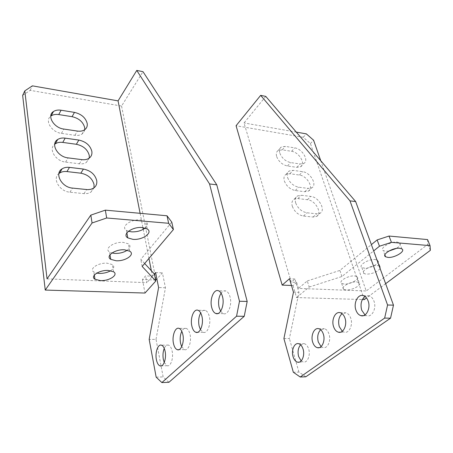 <?xml version="1.0" encoding="UTF-8"?>
<svg xmlns="http://www.w3.org/2000/svg" width="453" height="453" viewBox="0 0 453 453"><rect width="100%" height="100%" fill="white"/><g stroke="black" fill="none" stroke-linecap="round" stroke-linejoin="round"><path stroke-width="0.34" stroke-dasharray="2.27 1.7" d="M145.175 228.057C148.012 225.543 148.199 223.329 145.73 221.426L140.781 219.943C131.03 218.816 120.209 226.783 126.415 230.345L128.437 231.273M127.304 250.215C130.43 247.831 130.804 245.707 128.42 243.839L123.324 242.4C114.009 241.506 103.805 248.686 109.518 251.959L111.953 252.984M110.685 270.73C114.105 268.476 114.666 266.426 112.367 264.58L107.157 263.193C98.244 262.508 88.595 269.003 93.856 272.021L96.738 273.119M164.252 362.519L167.1 365.707C170.605 367.06 173.714 358.249 172.157 351.222C171.404 347.785 170.169 345.747 168.454 345.101C166.8 344.71 165.396 345.803 164.246 348.385M181.693 346.721L184.507 349.614C188.335 351.154 191.8 341.822 190.05 334.501C189.258 331.103 187.972 329.065 186.2 328.385C184.513 327.932 183.046 328.901 181.789 331.279M200.441 329.671L203.193 332.298C207.389 334.065 211.279 324.155 209.309 316.511C208.476 313.165 207.146 311.132 205.311 310.407C203.59 309.892 202.049 310.735 200.69 312.932M220.628 311.239L223.312 313.618C227.916 315.662 232.321 305.09 230.096 297.089C229.224 293.821 227.848 291.8 225.968 291.024C224.201 290.447 222.582 291.166 221.104 293.182M168.929 382.292L163.154 376.919L156.019 339.348L149.173 339.388M156.16 377.168L163.154 376.919M22.65 95.407L30.204 90.357L121.563 106.059L143.001 71.676M140.102 213.312L142.899 227.599M143.244 229.348L148.946 258.448M151.353 270.747L152.423 276.183L154.354 273.991M156.019 339.348L165.458 287.78L162.417 272.876L156.902 279.042M121.563 106.059L156.019 280.028M155.617 272.564L162.417 272.876M165.458 287.78L158.595 287.542M155.606 280.011L142.452 279.484L145.572 275.888L152.423 276.183M93.964 187.876L90.821 192.242L87.706 193.482L84.552 193.686L69.938 192.202C59.615 191.562 52.01 178.624 58.879 173.59M84.756 129.683L83.896 132.157L82.044 134.048C80.158 135.271 77.791 135.69 74.955 135.311L61.444 133.363C51.704 132.321 44.451 120.583 50.736 116.2M89.269 158.086L86.342 162.463C84.451 163.663 82.129 164.111 79.371 163.799L65.594 162.089C55.577 161.24 48.148 148.941 54.694 144.241M142.452 279.484L145.005 293.046M47.05 278.878L146.868 282.666L145.572 275.888M30.204 90.357L32.378 85.849M154.433 274.082L146.868 282.666M144.666 263.499L140.798 259.314L171.783 222.134M142.157 266.466L140.798 259.314M388.804 251.104L385.616 251.279L383.283 250.622C379.076 248.357 390.56 241.245 397.241 242.066L399.484 242.723C401.098 244.19 400.033 246.098 396.284 248.442M375.214 259.518L377.575 260.169C381.477 262.378 370.724 268.793 364.291 268.176L361.845 267.525C357.887 265.39 368.702 258.85 375.214 259.518M380.135 268.606C376.992 272.038 372.417 273.895 366.415 274.184L363.969 273.55C360.01 271.466 370.894 264.954 377.423 265.588L379.15 265.905M354.506 275.928L356.981 276.562C360.656 278.64 350.497 284.558 344.223 284.076L341.675 283.431C337.949 281.421 348.164 275.39 354.506 275.928M356.562 281.879L359.036 282.502C362.706 284.535 352.491 290.424 346.2 289.971L343.646 289.348C339.92 287.383 350.197 281.387 356.562 281.879M295.707 203.023C297.932 208.454 301.67 211.704 306.913 212.785L316.613 213.805L320.084 213.187C326.154 210.203 318.782 196.976 310.849 196.426L301.228 195.266L297.502 195.911C295.362 197.321 294.761 199.694 295.707 203.023M292.338 206.353C294.541 211.761 298.255 214.994 303.487 216.058L313.165 217.044L316.63 216.415C322.7 213.414 315.39 200.237 307.474 199.711L297.876 198.59L294.156 199.246C292.015 200.656 291.409 203.029 292.338 206.353M287.615 177.604C289.773 182.831 293.431 186.024 298.606 187.185L308.187 188.403L311.794 187.808C317.553 184.92 310.367 172.4 302.644 171.693L293.142 170.351L289.28 170.968C287.287 172.293 286.732 174.507 287.615 177.604M284.359 181.002C286.489 186.211 290.135 189.388 295.288 190.532L304.846 191.715L308.453 191.109C314.206 188.205 307.083 175.73 299.376 175.045L289.897 173.737L286.041 174.371C284.048 175.702 283.487 177.91 284.359 181.002M279.841 153.171C281.925 158.205 285.515 161.342 290.622 162.576L300.084 163.975L303.816 163.408C309.274 160.622 302.27 148.748 294.75 147.893L285.362 146.381L281.381 146.965C279.524 148.216 279.008 150.283 279.841 153.171M276.687 156.63C278.748 161.653 282.321 164.773 287.412 165.991L296.851 167.35L300.577 166.772C306.041 163.969 299.088 152.14 291.585 151.308L282.225 149.83L278.25 150.43C276.392 151.687 275.871 153.754 276.687 156.63M301.166 360.933L303.204 362.026C307.349 363.204 310.718 355.333 308.691 349.082C307.712 346.018 306.205 344.206 304.178 343.64L300.611 344.812M321.081 346.596L323.04 347.598C327.53 348.952 331.273 340.662 329.037 334.161C328.023 331.143 326.471 329.331 324.388 328.725L320.662 329.733M342.304 331.285L344.167 332.202C349.042 333.759 353.232 325.005 350.758 318.238C349.705 315.277 348.114 313.47 345.984 312.813L342.083 313.657M364.976 314.903L366.709 315.73C372.026 317.547 376.737 308.261 373.991 301.2C372.91 298.312 371.284 296.517 369.121 295.815L365.016 296.472M305.837 376.788L298.906 372.06L293.329 372.258M283.906 338.555L289.393 338.521L298.963 292.378L294.943 278.986L291.251 282.174L244.031 122.956L265.764 96.393M298.906 372.06L289.393 338.521M293.47 292.191L298.963 292.378M294.943 278.986L289.484 278.731M364.342 299.58L310.418 143.556L303.227 137.27L236.07 125.73M296.296 132.117L244.031 122.956M291.483 285.481L292.983 285.543L296.641 282.406L291.251 282.174M292.983 285.543L296.551 297.559L362.372 299.524M296.641 282.406L298.448 288.414L366.228 290.985L320.752 160.73M303.227 137.27L306.358 133.878M310.418 143.556L313.584 140.198M385.645 283.691L366.528 297.955M427.558 239.575L427.898 244.326L366.228 290.985M296.551 297.559L309.184 287.055L307.298 280.939L298.448 288.414M309.184 287.055L341.913 276.517L373.668 250.905M307.298 280.939L339.875 270.424L371.381 244.637M430.35 250.339L427.898 244.326M341.913 276.517L339.875 270.424M74.955 135.311L77.418 131.07M61.444 133.363L63.85 129.065M79.371 163.799L81.925 159.643M65.594 162.089L68.08 157.882M84.003 193.641L86.648 189.581M69.938 192.202L72.514 188.091M303.487 216.058L306.913 212.785M295.288 190.532L298.606 187.185M287.412 165.991L290.622 162.576M282.225 149.83L285.362 146.381M296.851 167.35L300.084 163.975M291.585 151.308L294.75 147.893M289.897 173.737L293.142 170.351M304.846 191.715L308.187 188.403M299.376 175.045L302.644 171.693M297.876 198.59L301.228 195.266M313.165 217.044L316.613 213.805M307.474 199.711L310.849 196.426M147.231 228.98L145.73 221.426M129.768 251.222L128.42 243.839M113.578 271.8L112.367 264.58M167.1 365.707L161.455 365.86M184.507 349.614L178.895 349.693M203.193 332.298L197.65 332.298M223.312 313.618L217.876 313.538M225.968 291.024L218.488 290.769M205.311 310.407L198.001 310.277M186.2 328.385L179.048 328.363M168.454 345.101L161.461 345.18M82.044 134.048L84.535 129.835M86.342 162.463L88.918 158.329M90.821 192.242L93.488 188.205M94.332 275.096L93.856 272.021M109.988 254.779L109.518 251.959M126.88 232.865L126.415 230.345M401.868 248.884L399.484 242.723M379.79 266.217L377.575 260.169M359.036 282.502L356.981 276.562M298.612 343.697L304.178 343.64M318.742 328.708L324.388 328.725M340.26 312.717L345.984 312.813M363.312 295.622L369.121 295.815M363.255 315.679L366.709 315.73M340.492 332.202L344.167 332.202M319.195 347.655L323.04 347.598M299.223 362.134L303.204 362.026M278.25 150.43L281.381 146.965M300.577 166.772L303.816 163.408M286.041 174.371L289.28 170.968M308.453 191.109L311.794 187.808M294.156 199.246L297.502 195.911M316.63 216.415L320.084 213.187M343.646 289.348L341.675 283.431M363.969 273.55L361.845 267.525M384.874 254.892L383.283 250.622"/><path stroke-width="0.68" d="M128.437 231.273L131.534 231.84C136.902 232.044 141.449 230.781 145.175 228.057M132.933 239.343C142.559 240.311 153.408 232.587 147.231 228.98L142.265 227.536C132.469 226.46 121.568 234.394 127.797 237.887L132.933 239.343M111.953 252.984L114.768 253.408C119.586 253.544 123.765 252.48 127.304 250.215M116.025 260.747C125.232 261.494 135.447 254.529 129.768 251.222L124.654 249.824C115.294 248.986 105.022 256.126 110.753 259.337L116.025 260.747M96.738 273.119L99.213 273.414C103.516 273.499 107.338 272.604 110.685 270.73M100.345 280.594C109.167 281.154 118.816 274.841 113.578 271.8L108.352 270.458C99.4 269.818 89.688 276.279 94.966 279.241L100.345 280.594M83.414 169.065C90.577 170.515 95.011 174.348 96.721 180.56C97.185 183.861 96.11 186.41 93.488 188.205L90.855 189.32L87.746 189.654L72.514 188.091C61.608 187.395 54.122 173.363 62.095 168.844C64.139 167.553 66.597 167.072 69.473 167.389L83.414 169.065L80.832 173.193C87.961 174.615 92.372 178.42 94.054 184.614L93.964 187.876M78.839 140.068C85.86 141.619 90.192 145.368 91.84 151.319C92.276 154.337 91.302 156.67 88.918 158.329C87.021 159.524 84.694 159.966 81.925 159.643L68.08 157.882C57.593 156.959 50.232 143.816 57.673 139.518C59.711 138.21 62.214 137.752 65.181 138.142L78.839 140.068L76.347 144.286C83.335 145.804 87.644 149.53 89.269 155.458L89.269 158.086M74.473 112.384C81.359 114.02 85.594 117.695 87.186 123.392C87.588 126.161 86.704 128.307 84.535 129.835C82.644 131.047 80.272 131.461 77.418 131.07L63.85 129.065C53.754 127.956 46.529 115.6 53.471 111.517C55.504 110.198 58.041 109.768 61.087 110.226L74.473 112.384L72.067 116.676C78.918 118.284 83.126 121.931 84.7 127.616L84.756 129.683M156.376 359.608C157.1 363.142 158.335 365.237 160.085 365.899C163.55 367.258 166.642 358.397 165.113 351.33C164.371 347.876 163.159 345.826 161.461 345.18C157.961 343.804 154.909 352.564 156.376 359.608M164.246 348.385C162.955 351.709 162.655 355.395 163.34 359.455L164.252 362.519M173.465 343.414C174.229 346.913 175.521 349.014 177.338 349.716C181.121 351.268 184.569 341.885 182.848 334.518C182.072 331.103 180.804 329.054 179.048 328.363C175.215 326.794 171.817 336.075 173.465 343.414M181.789 331.279C180.186 334.818 179.784 338.838 180.583 343.346L181.693 346.721M191.834 326.001C192.644 329.456 193.986 331.556 195.866 332.304C200.016 334.082 203.884 324.11 201.947 316.421C201.126 313.057 199.813 311.013 198.001 310.277C193.799 308.476 189.983 318.34 191.834 326.001M200.69 312.932C198.714 316.675 198.188 321.041 199.116 326.035L200.441 329.671M211.647 307.23C212.491 310.616 213.884 312.712 215.821 313.504C220.379 315.565 224.762 304.92 222.57 296.874C221.71 293.589 220.351 291.551 218.488 290.769C213.861 288.686 209.546 299.212 211.647 307.23M221.104 293.182C218.68 297.128 218.012 301.862 219.082 307.377L220.628 311.239M161.868 382.575L168.929 382.292L244.235 316.302L236.557 316.205L161.868 382.575L156.16 377.168L149.173 339.388L158.595 287.542L155.617 272.564L154.354 273.991M24.802 90.877L22.65 95.407L45.249 290.067L145.005 293.046L155.804 280.996L142.157 266.466L173.408 229.558L171.783 222.134L167.015 215.775L105.345 210.141L90.827 215.118L47.05 278.878L24.802 90.877L32.378 85.849L118.069 100.872L136.766 70.425L209.563 183.952L239.495 301.251L247.179 301.449L244.235 316.302M239.495 301.251L236.557 316.205M209.563 183.952L216.777 184.824L247.179 301.449M136.766 70.425L143.001 71.676L216.777 184.824M118.069 100.872L140.102 213.312M142.899 227.599L143.244 229.348M148.946 258.448L151.353 270.747M156.902 279.042L155.606 280.011M58.879 173.59L59.609 173.046C61.648 171.755 64.094 171.262 66.959 171.574L80.832 173.193M50.736 116.2L51.149 115.894C53.177 114.564 55.708 114.128 58.737 114.569L72.067 116.676M54.694 144.241L55.272 143.816C57.305 142.502 59.802 142.032 62.752 142.412L76.347 144.286M173.408 229.558L168.641 223.289L106.676 217.989L92.067 222.984L45.249 290.067M155.804 280.996L154.433 274.082L144.666 263.499M92.067 222.984L90.827 215.118M168.641 223.289L167.015 215.775M106.676 217.989L105.345 210.141M396.284 248.442L388.804 251.104M399.62 248.25L401.868 248.884C406.013 251.189 394.512 258.125 387.904 257.4L385.571 256.76C381.364 254.546 392.927 247.463 399.62 248.25M379.15 265.905L379.79 266.217L380.135 268.606M300.611 344.812C298.159 347.74 297.491 351.624 298.606 356.471L301.166 360.933M303.091 349.167C302.117 346.092 300.628 344.269 298.612 343.697C294.439 342.479 291.103 350.316 293.051 356.596C294.014 359.744 295.537 361.602 297.615 362.179C301.743 363.363 305.101 355.452 303.091 349.167M320.662 329.733C317.842 332.745 317.049 336.845 318.295 342.038L321.081 346.596M323.357 334.172C322.349 331.143 320.809 329.32 318.742 328.708C314.218 327.309 310.509 335.565 312.655 342.094C313.657 345.203 315.231 347.066 317.372 347.683C321.845 349.036 325.577 340.707 323.357 334.172M342.083 313.657C338.833 316.743 337.898 321.075 339.28 326.647L342.304 331.285M344.999 318.165C343.957 315.192 342.377 313.374 340.26 312.717C335.333 311.098 331.188 319.829 333.567 326.624C334.603 329.682 336.222 331.545 338.425 332.202C343.283 333.776 347.462 324.965 344.999 318.165M365.016 296.472C361.279 299.637 360.175 304.218 361.709 310.203L364.976 314.903M368.164 301.03C367.089 298.131 365.475 296.33 363.312 295.622C357.944 293.737 353.278 303 355.916 310.09C356.992 313.085 358.651 314.937 360.894 315.645C366.188 317.468 370.894 308.131 368.164 301.03M300.22 377.015L293.329 372.258L283.906 338.555L293.47 292.191L289.484 278.731L282.179 285.107L236.07 125.73L260.656 95.362L349.993 200.877L387.575 304.999L384.648 318.091L300.22 377.015L305.837 376.788L390.548 318.17L384.648 318.091M260.656 95.362L265.764 96.393L355.65 201.557L393.476 305.146L390.548 318.17M393.476 305.146L387.575 304.999M355.65 201.557L349.993 200.877M291.483 285.481L282.179 285.107M362.372 299.524L364.342 299.58L366.528 297.955M320.752 160.73L313.584 140.198L306.358 133.878L296.296 132.117M373.668 250.905L379.472 246.222L391.432 242.344L430.039 245.645L430.35 250.339L385.645 283.691M371.381 244.637L377.134 239.926L389.036 236.053L427.558 239.575L430.039 245.645M379.472 246.222L377.134 239.926M391.432 242.344L389.036 236.053M58.737 114.569L61.087 110.226M62.752 142.412L65.181 138.142M66.959 171.574L69.473 167.389M161.455 365.86L160.085 365.899M178.895 349.693L177.338 349.716M197.65 332.298L195.866 332.304M217.876 313.538L215.821 313.504M51.149 115.894L53.471 111.517M55.272 143.816L57.673 139.518M59.609 173.046L62.095 168.844M94.966 279.241L94.332 275.096M110.753 259.337L109.988 254.779M127.797 237.887L126.88 232.865M360.894 315.645L363.255 315.679M338.425 332.202L340.492 332.202M317.372 347.683L319.195 347.655M297.615 362.179L299.223 362.134M385.571 256.76L384.874 254.892"/></g></svg>
